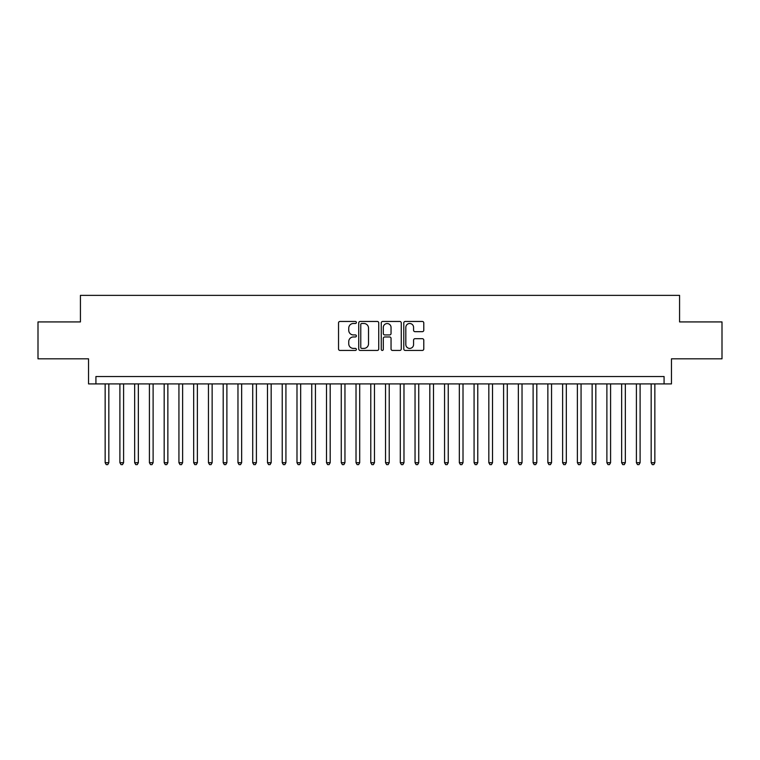 <?xml version="1.0" encoding="UTF-8"?>
<svg xmlns="http://www.w3.org/2000/svg" width="760" height="760" viewBox="0 0 760 760"><rect width="100%" height="100%" fill="white"/><g stroke="black" fill="none" stroke-linecap="round" stroke-linejoin="round"><path stroke-width="1.14" d="M356.392 322.477A1.016 1.016 0 0 0 355.376 321.461L339.986 321.461A1.444 1.444 0 0 0 338.533 322.915L338.533 348.983A1.444 1.444 0 0 0 339.986 350.436L355.376 350.436A1.016 1.016 0 0 0 356.392 349.419A1.016 1.016 0 0 0 355.376 348.403L353.381 348.403A4.636 4.636 0 0 1 348.745 343.767L348.745 341.601A4.636 4.636 0 0 1 353.381 336.965L355.376 336.965A1.016 1.016 0 0 0 356.392 335.948A1.016 1.016 0 0 0 355.376 334.932L353.381 334.932A4.636 4.636 0 0 1 348.745 330.296L348.745 328.13A4.636 4.636 0 0 1 353.381 323.494L355.376 323.494A1.016 1.016 0 0 0 356.392 322.477M422.332 331.673A1.444 1.444 0 0 0 423.785 330.229L423.785 322.915A1.444 1.444 0 0 0 422.332 321.461L405.241 321.461A1.444 1.444 0 0 0 403.788 322.915L403.788 348.983A1.444 1.444 0 0 0 405.241 350.436L422.332 350.436A1.444 1.444 0 0 0 423.785 348.983L423.785 340.147A1.444 1.444 0 0 0 422.332 338.703L415.017 338.703A1.444 1.444 0 0 0 413.573 340.147L413.573 344.536A3.876 3.876 0 0 1 409.697 348.403A3.876 3.876 0 0 1 405.821 344.536L405.821 327.37A3.876 3.876 0 0 1 409.697 323.494A3.876 3.876 0 0 1 413.573 327.37L413.573 330.229A1.444 1.444 0 0 0 415.017 331.673L422.332 331.673M664.078 383.914L671.46 383.914L671.46 358.824L722 358.824L722 321.926L679.573 321.926L679.573 295.365L80.427 295.365L80.427 321.926L38 321.926L38 358.824L88.54 358.824L88.54 383.914L664.078 383.914L664.078 376.533L95.921 376.533L95.921 383.914M378.736 322.915A1.444 1.444 0 0 0 377.283 321.461L360.192 321.461A1.444 1.444 0 0 0 358.739 322.915L358.739 348.983A1.444 1.444 0 0 0 360.192 350.436L377.283 350.436A1.444 1.444 0 0 0 378.736 348.983L378.736 322.915M382.717 321.461L399.808 321.461A1.444 1.444 0 0 1 401.261 322.915L401.261 348.983A1.444 1.444 0 0 1 399.808 350.436L392.492 350.436A1.444 1.444 0 0 1 391.048 348.983L391.048 338.409A1.444 1.444 0 0 0 389.595 336.965L384.74 336.965A1.444 1.444 0 0 0 383.296 338.409L383.296 349.419A1.016 1.016 0 0 1 382.28 350.436A1.016 1.016 0 0 1 381.263 349.419L381.263 322.915A1.444 1.444 0 0 1 382.717 321.461M361.788 323.494A1.016 1.016 0 0 0 360.772 324.51L360.772 347.396A1.016 1.016 0 0 0 361.788 348.403L363.888 348.403A4.636 4.636 0 0 0 368.524 343.767L368.524 328.13A4.636 4.636 0 0 0 363.888 323.494L361.788 323.494M391.048 327.437A3.876 3.876 0 0 0 387.173 323.56A3.876 3.876 0 0 0 383.296 327.437L383.296 333.488A1.444 1.444 0 0 0 384.74 334.932L389.595 334.932A1.444 1.444 0 0 0 391.048 333.488L391.048 327.437M105.146 383.914L105.146 462.716L108.832 462.716L108.832 383.914M108.832 462.716L107.73 464.635L106.248 464.635L105.146 462.716M119.899 383.914L119.899 462.716L123.595 462.716L123.595 383.914M123.595 462.716L122.484 464.635L121.011 464.635L119.899 462.716M134.662 383.914L134.662 462.716L138.349 462.716L138.349 383.914M138.349 462.716L137.246 464.635L135.764 464.635L134.662 462.716M149.416 383.914L149.416 462.716L153.111 462.716L153.111 383.914M153.111 462.716L152 464.635L150.527 464.635L149.416 462.716M164.179 383.914L164.179 462.716L167.865 462.716L167.865 383.914M167.865 462.716L166.754 464.635L165.281 464.635L164.179 462.716M178.932 383.914L178.932 462.716L182.618 462.716L182.618 383.914M182.618 462.716L181.516 464.635L180.034 464.635L178.932 462.716M193.686 383.914L193.686 462.716L197.381 462.716L197.381 383.914M197.381 462.716L196.27 464.635L194.798 464.635L193.686 462.716M208.449 383.914L208.449 462.716L212.135 462.716L212.135 383.914M212.135 462.716L211.033 464.635L209.551 464.635L208.449 462.716M223.202 383.914L223.202 462.716L226.888 462.716L226.888 383.914M226.888 462.716L225.786 464.635L224.314 464.635L223.202 462.716M237.965 383.914L237.965 462.716L241.651 462.716L241.651 383.914M241.651 462.716L240.54 464.635L239.067 464.635L237.965 462.716M252.719 383.914L252.719 462.716L256.405 462.716L256.405 383.914M256.405 462.716L255.303 464.635L253.821 464.635L252.719 462.716M267.473 383.914L267.473 462.716L271.168 462.716L271.168 383.914M271.168 462.716L270.056 464.635L268.584 464.635L267.473 462.716M282.235 383.914L282.235 462.716L285.922 462.716L285.922 383.914M285.922 462.716L284.82 464.635L283.337 464.635L282.235 462.716M296.989 383.914L296.989 462.716L300.675 462.716L300.675 383.914M300.675 462.716L299.573 464.635L298.101 464.635L296.989 462.716M311.752 383.914L311.752 462.716L315.438 462.716L315.438 383.914M315.438 462.716L314.327 464.635L312.854 464.635L311.752 462.716M326.505 383.914L326.505 462.716L330.191 462.716L330.191 383.914M330.191 462.716L329.089 464.635L327.608 464.635L326.505 462.716M341.259 383.914L341.259 462.716L344.954 462.716L344.954 383.914M344.954 462.716L343.843 464.635L342.37 464.635L341.259 462.716M356.022 383.914L356.022 462.716L359.708 462.716L359.708 383.914M359.708 462.716L358.606 464.635L357.124 464.635L356.022 462.716M370.776 383.914L370.776 462.716L374.462 462.716L374.462 383.914M374.462 462.716L373.359 464.635L371.887 464.635L370.776 462.716M385.538 383.914L385.538 462.716L389.224 462.716L389.224 383.914M389.224 462.716L388.113 464.635L386.64 464.635L385.538 462.716M400.292 383.914L400.292 462.716L403.978 462.716L403.978 383.914M403.978 462.716L402.876 464.635L401.394 464.635L400.292 462.716M415.045 383.914L415.045 462.716L418.741 462.716L418.741 383.914M418.741 462.716L417.63 464.635L416.157 464.635L415.045 462.716M429.808 383.914L429.808 462.716L433.494 462.716L433.494 383.914M433.494 462.716L432.392 464.635L430.91 464.635L429.808 462.716M444.562 383.914L444.562 462.716L448.248 462.716L448.248 383.914M448.248 462.716L447.146 464.635L445.673 464.635L444.562 462.716M459.325 383.914L459.325 462.716L463.011 462.716L463.011 383.914M463.011 462.716L461.899 464.635L460.427 464.635L459.325 462.716M474.078 383.914L474.078 462.716L477.764 462.716L477.764 383.914M477.764 462.716L476.662 464.635L475.18 464.635L474.078 462.716M488.832 383.914L488.832 462.716L492.528 462.716L492.528 383.914M492.528 462.716L491.416 464.635L489.943 464.635L488.832 462.716M503.595 383.914L503.595 462.716L507.281 462.716L507.281 383.914M507.281 462.716L506.179 464.635L504.697 464.635L503.595 462.716M518.348 383.914L518.348 462.716L522.034 462.716L522.034 383.914M522.034 462.716L520.933 464.635L519.46 464.635L518.348 462.716M533.111 383.914L533.111 462.716L536.797 462.716L536.797 383.914M536.797 462.716L535.686 464.635L534.214 464.635L533.111 462.716M547.865 383.914L547.865 462.716L551.551 462.716L551.551 383.914M551.551 462.716L550.449 464.635L548.967 464.635L547.865 462.716M562.619 383.914L562.619 462.716L566.314 462.716L566.314 383.914M566.314 462.716L565.202 464.635L563.73 464.635L562.619 462.716M577.381 383.914L577.381 462.716L581.067 462.716L581.067 383.914M581.067 462.716L579.966 464.635L578.483 464.635L577.381 462.716M592.135 383.914L592.135 462.716L595.821 462.716L595.821 383.914M595.821 462.716L594.719 464.635L593.246 464.635L592.135 462.716M606.889 383.914L606.889 462.716L610.584 462.716L610.584 383.914M610.584 462.716L609.472 464.635L608 464.635L606.889 462.716M621.651 383.914L621.651 462.716L625.337 462.716L625.337 383.914M625.337 462.716L624.236 464.635L622.753 464.635L621.651 462.716M636.405 383.914L636.405 462.716L640.1 462.716L640.1 383.914M640.1 462.716L638.989 464.635L637.517 464.635L636.405 462.716M651.168 383.914L651.168 462.716L654.854 462.716L654.854 383.914M654.854 462.716L653.752 464.635L652.27 464.635L651.168 462.716"/></g></svg>
